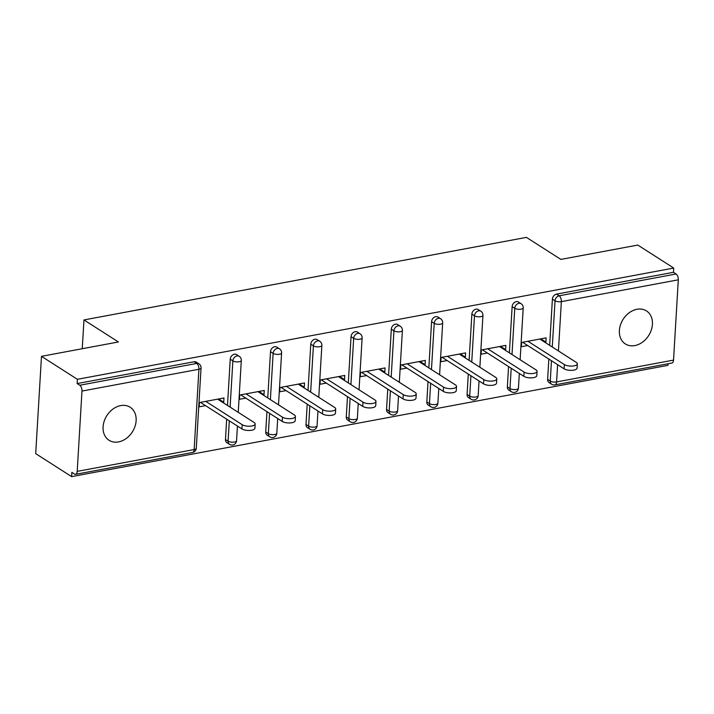 <?xml version="1.0" encoding="UTF-8"?>
<svg xmlns="http://www.w3.org/2000/svg" width="714" height="714" viewBox="0 0 714 714"><rect width="100%" height="100%" fill="white"/><g stroke="black" fill="none" stroke-linecap="round" stroke-linejoin="round"><path stroke-width="1.07" d="M118.533 441.912A19.608 15.137 122.6 0 0 134.991 426.428A19.608 15.137 122.6 0 0 130.171 407.248A19.608 15.137 122.6 0 0 120.684 405.597A19.608 15.137 122.6 0 0 104.226 421.09A19.608 15.137 122.6 0 0 109.037 440.27A19.608 15.137 122.6 0 0 118.533 441.912M634.826 345.585A19.608 15.137 122.6 0 0 651.284 330.091A19.608 15.137 122.6 0 0 646.473 310.911A19.608 15.137 122.6 0 0 636.977 309.269A19.608 15.137 122.6 0 0 620.52 324.763A19.608 15.137 122.6 0 0 625.339 343.934A19.608 15.137 122.6 0 0 634.826 345.585M71.623 476.622L71.873 472.373L74.497 474.051A4.596 2.365 -100.6 0 0 75.595 474.31A4.596 2.365 -100.6 0 0 77.21 471.365L81.976 391.076A4.596 2.365 -100.6 0 0 79.772 385.248L77.148 383.57L77.398 379.312L41.483 356.331L35.7 453.64L71.623 476.622L667.938 365.363L668.036 363.774M41.483 356.331L118.408 341.97L83.966 319.934L82.253 348.718M83.966 319.934L526.432 237.378L560.874 259.414L637.798 245.063L673.721 268.053L673.472 272.302L556.527 294.123L559.151 295.801L676.096 273.989L673.472 272.302M676.096 273.989A4.596 2.365 79.4 0 1 678.3 279.817L673.534 360.106A4.596 2.365 79.4 0 1 671.91 363.042L554.974 384.864A4.596 2.365 79.4 0 0 556.59 381.928L673.534 360.106M77.398 379.312L673.721 268.053M527.691 345.514L521.363 346.701L521.622 342.443L546.139 337.865L545.889 342.122L540.801 338.864M544.907 342.309L545.889 342.122M77.148 383.57L194.092 361.748A4.596 3.543 -57.4 0 1 196.314 362.132L198.938 363.819A4.596 3.543 -57.4 0 0 196.716 363.426L194.092 361.748M547.629 379.393L550.253 381.071A4.596 3.543 -57.4 0 0 551.654 384.221L549.03 382.543A4.596 3.543 -57.4 0 1 547.629 379.393L548.843 359.053M549.655 345.344L552.404 299.104A4.596 3.543 -57.4 0 1 556.527 294.123M225.463 439.503L228.087 441.181A4.596 3.543 -57.4 0 0 229.489 444.331L226.865 442.653A4.596 3.543 -57.4 0 1 225.463 439.503L226.677 419.163M227.489 405.454L230.238 359.213A4.596 3.543 -57.4 0 1 234.362 354.233A4.596 3.543 -57.4 0 1 236.584 354.626L239.208 356.304A4.596 3.543 -57.4 0 0 236.986 355.92A4.596 3.543 122.6 0 0 232.862 360.891L230.238 359.213M265.733 431.988L268.357 433.666A4.596 3.543 -57.4 0 0 269.758 436.816L267.134 435.138A4.596 3.543 -57.4 0 1 265.733 431.988L266.947 411.648M267.759 397.939L270.508 351.699A4.596 3.543 -57.4 0 1 274.631 346.718A4.596 3.543 -57.4 0 1 276.853 347.111L279.477 348.789A4.596 3.543 -57.4 0 0 277.255 348.405A4.596 3.543 122.6 0 0 273.132 353.376L270.508 351.699M306.003 424.473L308.635 426.151A4.596 3.543 -57.4 0 0 310.028 429.301L307.404 427.624A4.596 3.543 -57.4 0 1 306.003 424.473L307.216 404.133M308.029 390.424L310.777 344.184A4.596 3.543 -57.4 0 1 314.901 339.212A4.596 3.543 -57.4 0 1 317.123 339.596L319.747 341.274A4.596 3.543 -57.4 0 0 317.525 340.89A4.596 3.543 122.6 0 0 313.401 345.871L310.777 344.184M346.281 416.958L348.905 418.645A4.596 3.543 -57.4 0 0 350.297 421.787L347.673 420.109A4.596 3.543 -57.4 0 1 346.281 416.958L347.486 396.618M348.298 382.909L351.047 336.669A4.596 3.543 -57.4 0 1 355.17 331.698A4.596 3.543 -57.4 0 1 357.393 332.081L360.017 333.759A4.596 3.543 -57.4 0 0 357.794 333.376A4.596 3.543 122.6 0 0 353.671 338.356L351.047 336.669M386.551 409.443L389.175 411.13A4.596 3.543 -57.4 0 0 390.567 414.272L387.943 412.594A4.596 3.543 -57.4 0 1 386.551 409.443L387.756 389.112M388.568 375.394L391.317 329.163A4.596 3.543 -57.4 0 1 395.44 324.183A4.596 3.543 -57.4 0 1 397.671 324.567L400.295 326.244A4.596 3.543 -57.4 0 0 398.064 325.861A4.596 3.543 122.6 0 0 393.941 330.841L391.317 329.163M426.82 401.937L429.444 403.615A4.596 3.543 -57.4 0 0 430.837 406.757L428.213 405.079A4.596 3.543 -57.4 0 1 426.82 401.937L428.025 381.597M428.846 367.88L431.586 321.648A4.596 3.543 -57.4 0 1 435.718 316.668A4.596 3.543 -57.4 0 1 437.941 317.052L440.565 318.73A4.596 3.543 -57.4 0 0 438.342 318.346A4.596 3.543 122.6 0 0 434.21 323.326L431.586 321.648M467.09 394.423L469.714 396.1A4.596 3.543 -57.4 0 0 471.106 399.251L468.482 397.564A4.596 3.543 -57.4 0 1 467.09 394.423L468.295 374.082M469.116 360.374L471.865 314.133A4.596 3.543 -57.4 0 1 475.988 309.153A4.596 3.543 -57.4 0 1 478.21 309.537L480.834 311.215A4.596 3.543 -57.4 0 0 478.612 310.831A4.596 3.543 122.6 0 0 474.489 315.811L471.865 314.133M507.359 386.908L509.983 388.586A4.596 3.543 -57.4 0 0 511.385 391.736L508.761 390.049A4.596 3.543 -57.4 0 1 507.359 386.908L508.573 366.568M509.385 352.859L512.134 306.618A4.596 3.543 -57.4 0 1 516.258 301.638A4.596 3.543 -57.4 0 1 518.48 302.022L521.104 303.7A4.596 3.543 -57.4 0 0 518.882 303.316A4.596 3.543 122.6 0 0 514.758 308.296L512.134 306.618M504.637 349.815L505.619 349.637L505.869 345.38L481.352 349.958L481.093 354.215L487.421 353.028M464.368 357.33L465.349 357.152L465.599 352.894L441.073 357.473L440.824 361.721L447.151 360.543M424.098 364.845L425.08 364.667L425.33 360.409L400.804 364.988L400.554 369.236L406.882 368.058M383.829 372.36L384.81 372.181L385.06 367.924L360.534 372.494L360.284 376.751L366.603 375.573M343.559 379.875L344.532 379.687L344.791 375.439L320.265 380.009L320.015 384.266L326.334 383.088M303.28 387.39L304.262 387.202L304.521 382.954L279.995 387.523L279.736 391.781L286.064 390.603M263.011 394.904L263.993 394.717L264.242 390.46L239.726 395.038L239.467 399.296L245.794 398.117M222.741 402.419L223.723 402.232L223.973 397.975L199.447 402.553L199.197 406.81L205.525 405.632M505.619 349.637L500.523 346.379M465.349 357.152L460.253 353.894M425.08 364.667L419.984 361.409M384.81 372.181L379.714 368.915M344.532 379.687L339.445 376.43M304.262 387.202L299.175 383.945M263.993 394.717L258.905 391.459M223.723 402.232L218.627 398.974M577.323 363.872L577.073 368.129A7.042 2.624 -176.6 0 1 571.932 370.343A7.042 2.624 -176.6 0 1 564.105 368.817L564.355 364.568A7.042 2.624 3.4 0 0 572.182 366.086A7.042 2.624 3.4 0 0 577.323 363.872A7.042 2.624 3.4 0 0 576.234 362.346L539.82 339.043M564.355 364.568L527.941 341.265M564.105 368.817L522.594 342.256M537.053 371.387L536.803 375.644A7.042 2.624 -176.6 0 1 531.662 377.858A7.042 2.624 -176.6 0 1 523.835 376.332L524.085 372.074A7.042 2.624 3.4 0 0 531.912 373.601A7.042 2.624 3.4 0 0 537.053 371.387A7.042 2.624 3.4 0 0 535.955 369.861L499.55 346.558M524.085 372.074L487.671 348.78M523.835 376.332L482.325 349.771M496.783 378.902L496.533 383.159A7.042 2.624 -176.6 0 1 491.384 385.373A7.042 2.624 -176.6 0 1 483.556 383.846L483.815 379.589A7.042 2.624 3.4 0 0 491.643 381.115A7.042 2.624 3.4 0 0 496.783 378.902A7.042 2.624 3.4 0 0 495.686 377.376L459.281 354.073M483.815 379.589L447.401 356.286M483.556 383.846L442.055 357.286M456.514 386.417L456.264 390.674A7.042 2.624 -176.6 0 1 451.114 392.887A7.042 2.624 -176.6 0 1 443.287 391.361L443.546 387.104A7.042 2.624 3.4 0 0 451.373 388.63A7.042 2.624 3.4 0 0 456.514 386.417A7.042 2.624 3.4 0 0 455.416 384.891L419.002 361.587M443.546 387.104L407.132 363.801M443.287 391.361L401.786 364.8M416.244 393.932L415.985 398.189A7.042 2.624 -176.6 0 1 410.845 400.402A7.042 2.624 -176.6 0 1 403.017 398.876L403.267 394.619A7.042 2.624 3.4 0 0 411.094 396.145A7.042 2.624 3.4 0 0 416.244 393.932A7.042 2.624 3.4 0 0 415.146 392.405L378.732 369.102M403.267 394.619L366.862 371.316M403.017 398.876L361.516 372.315M375.975 401.447L375.716 405.695A7.042 2.624 -176.6 0 1 370.575 407.917A7.042 2.624 -176.6 0 1 362.748 406.391L362.998 402.134A7.042 2.624 3.4 0 0 370.825 403.66A7.042 2.624 3.4 0 0 375.975 401.447A7.042 2.624 3.4 0 0 374.877 399.92L338.463 376.617M362.998 402.134L326.593 378.831M362.748 406.391L321.246 379.83M335.696 408.961L335.446 413.21A7.042 2.624 -176.6 0 1 330.305 415.423A7.042 2.624 -176.6 0 1 322.478 413.906L322.728 409.649A7.042 2.624 3.4 0 0 330.555 411.175A7.042 2.624 3.4 0 0 335.696 408.961A7.042 2.624 3.4 0 0 334.607 407.435L298.193 384.132M322.728 409.649L286.314 386.345M322.478 413.906L280.977 387.345M295.426 416.467L295.177 420.724A7.042 2.624 -176.6 0 1 290.036 422.938A7.042 2.624 -176.6 0 1 282.208 421.421L282.458 417.163A7.042 2.624 3.4 0 0 290.286 418.681A7.042 2.624 3.4 0 0 295.426 416.467A7.042 2.624 3.4 0 0 294.338 414.95L257.924 391.647M282.458 417.163L246.044 393.86M282.208 421.421L240.698 394.86M255.157 423.982L254.907 428.239A7.042 2.624 -176.6 0 1 249.766 430.453A7.042 2.624 -176.6 0 1 241.939 428.927L242.189 424.678A7.042 2.624 3.4 0 0 250.016 426.196A7.042 2.624 3.4 0 0 255.157 423.982A7.042 2.624 3.4 0 0 254.059 422.456L217.654 399.162M242.189 424.678L205.775 401.375M241.939 428.927L200.429 402.375M678.3 279.817L561.356 301.638L558.428 350.958M557.616 364.667L556.59 381.928A4.596 1.714 -176.6 0 1 550.253 381.071L551.467 360.731M552.279 347.022L555.028 300.781A4.596 3.543 122.6 0 1 559.151 295.801A4.596 2.365 79.4 0 1 561.356 301.638A4.596 1.714 -176.6 0 1 555.028 300.781L552.404 299.104M77.21 471.365L194.154 449.552L198.92 369.263L81.976 391.076M79.772 385.248L196.716 363.426A4.596 2.365 -100.6 0 1 198.92 369.263A4.596 1.714 3.4 0 0 201.045 367.96A4.596 4.596 0 0 0 198.938 363.819M75.595 474.31L192.53 452.489A4.596 2.365 -100.6 0 0 194.154 449.552A4.596 1.714 3.4 0 0 196.279 448.249L201.045 367.96M511.197 368.245L509.983 388.586A4.596 1.714 -176.6 0 0 516.32 389.433A4.596 1.714 3.4 0 0 518.444 388.139L519.319 373.449M512.009 354.537L514.758 308.296A4.596 1.714 -176.6 0 0 521.086 309.153A4.596 1.714 3.4 0 0 523.21 307.85A4.596 4.596 0 0 0 521.104 303.7M471.106 399.251A4.596 4.596 0 0 0 478.175 395.645A4.596 1.714 3.4 0 1 476.051 396.948A4.596 1.714 -176.6 0 1 469.714 396.1L470.928 375.76M471.74 362.052L474.489 315.811A4.596 1.714 -176.6 0 0 480.817 316.659A4.596 1.714 3.4 0 0 482.941 315.365A4.596 4.596 0 0 0 480.834 311.215M430.837 406.757A4.596 4.596 0 0 0 437.905 403.16A4.596 1.714 3.4 0 1 435.781 404.463A4.596 1.714 -176.6 0 1 429.444 403.615L430.649 383.275M431.47 369.566L434.21 323.326A4.596 1.714 -176.6 0 0 440.547 324.174A4.596 1.714 3.4 0 0 442.671 322.871A4.596 4.596 0 0 0 440.565 318.73M390.567 414.272A4.596 4.596 0 0 0 397.636 410.675A4.596 1.714 3.4 0 1 395.502 411.978A4.596 1.714 -176.6 0 1 389.175 411.13L390.379 390.79M391.192 377.081L393.941 330.841A4.596 1.714 -176.6 0 0 400.277 331.689A4.596 1.714 3.4 0 0 402.401 330.386A4.596 4.596 0 0 0 400.295 326.244M350.297 421.787A4.596 4.596 0 0 0 357.357 418.19A4.596 1.714 3.4 0 1 355.233 419.493A4.596 1.714 -176.6 0 1 348.905 418.645L350.11 398.305M350.922 384.587L353.671 338.356A4.596 1.714 -176.6 0 0 360.008 339.204A4.596 1.714 3.4 0 0 362.132 337.901A4.596 4.596 0 0 0 360.017 333.759M310.028 429.301A4.596 4.596 0 0 0 317.087 425.705A4.596 1.714 3.4 0 1 314.963 427.008A4.596 1.714 -176.6 0 1 308.635 426.151L309.84 405.82M310.652 392.102L313.401 345.871A4.596 1.714 -176.6 0 0 319.738 346.718A4.596 1.714 3.4 0 0 321.862 345.415A4.596 4.596 0 0 0 319.747 341.274M269.758 436.816A4.596 4.596 0 0 0 276.818 433.219A4.596 1.714 3.4 0 1 274.694 434.523A4.596 1.714 -176.6 0 1 268.357 433.666L269.571 413.326M270.383 399.617L273.132 353.376A4.596 1.714 -176.6 0 0 279.46 354.233A4.596 1.714 3.4 0 0 281.593 352.93A4.596 4.596 0 0 0 279.477 348.789M229.489 444.331A4.596 4.596 0 0 0 236.548 440.734A4.596 1.714 3.4 0 1 234.424 442.037A4.596 1.714 -176.6 0 1 228.087 441.181L229.301 420.841M230.113 407.132L232.862 360.891A4.596 1.714 -176.6 0 0 239.19 361.748A4.596 1.714 3.4 0 0 241.314 360.445A4.596 4.596 0 0 0 239.208 356.304M551.654 384.221A4.596 4.596 0 0 0 554.974 384.864M511.385 391.736A4.596 4.596 0 0 0 518.444 388.139M520.131 359.731L523.21 307.85M478.175 395.645L479.049 380.955M479.862 367.246L482.941 315.365M437.905 403.16L438.78 388.47M439.592 374.761L442.671 322.871M397.636 410.675L398.501 395.984M399.322 382.276L402.401 330.386M357.357 418.19L358.232 403.499M359.053 389.79L362.132 337.901M317.087 425.705L317.962 411.014M318.774 397.305L321.862 345.415M276.818 433.219L277.692 418.529M278.505 404.82L281.593 352.93M236.548 440.734L237.423 426.044M238.235 412.335L241.314 360.445M192.53 452.489A4.596 4.596 0 0 0 196.279 448.249"/></g></svg>
